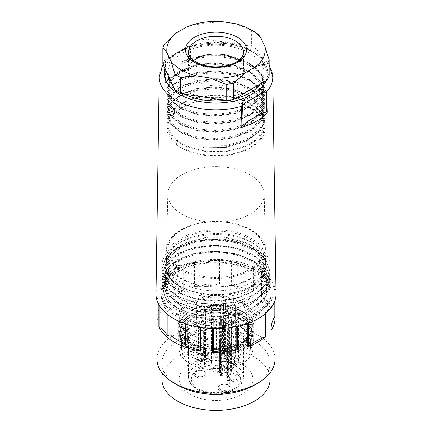 <?xml version="1.0" encoding="UTF-8"?>
<svg xmlns="http://www.w3.org/2000/svg" width="432" height="432" viewBox="0 0 432 432"><rect width="100%" height="100%" fill="white"/><g stroke="black" fill="none" stroke-linecap="round" stroke-linejoin="round"><path stroke-width="0.32" stroke-dasharray="2.16 1.62" d="M222.75 322.596C251.111 319.113 272.03 301.093 265.529 283.738L266.177 288.533L262.359 299.997L251.478 309.771L235.202 316.429L216 319.01L196.798 317.18L180.522 311.278L169.641 302.254L165.823 291.546L169.641 280.838L180.522 271.814L177.736 271.879L177.736 269.503A54.113 31.239 180 0 1 254.264 269.503L254.264 269.503A54.113 31.239 180 0 1 270.113 291.595A54.113 31.239 180 0 1 222.75 322.596L216 322.952L195.291 320.954L177.736 314.555L166.007 304.798L161.887 293.22L166.007 281.642L177.736 271.879M265.529 283.738C273.386 305.446 233.242 325.069 198.558 317.833C163.102 311.98 151.33 283.657 178.292 269.185L180.522 271.814M178.292 269.185L177.039 269.908A55.096 31.811 0 0 0 160.904 292.399A55.096 31.811 0 0 0 216 324.211A55.096 31.811 0 0 0 271.096 292.399A55.096 31.811 0 0 0 254.961 269.908A55.096 31.811 0 0 0 177.039 269.908M170.041 316.289L170.041 310.5A54.113 31.239 180 0 1 161.887 294.008A54.113 31.239 180 0 1 195.291 265.145A54.113 31.239 180 0 1 254.264 271.917A54.113 31.239 180 0 1 270.113 294.008A54.113 31.239 180 0 1 242.293 321.311A54.113 31.239 180 0 1 187.434 320.539L185.285 321.781L185.285 323.773M185.285 343.829A54.113 31.239 0 0 0 187.434 344.639L187.434 320.539M235.321 356.789A7.625 4.401 180 0 1 234.511 357.707A5.411 3.127 180 0 1 237.395 358.571A5.411 3.127 180 0 1 238.977 360.785A5.411 3.127 180 0 1 238.291 362.308L237.929 362.097A4.919 2.84 0 0 0 238.486 360.785A4.919 2.84 0 0 0 237.044 358.776A4.919 2.84 0 0 0 231.293 358.263L229.673 357.329A7.133 4.12 180 0 1 235.321 356.789L235.321 305.381A7.625 4.401 0 0 0 235.802 303.847A7.625 4.401 0 0 0 225.52 299.722A7.133 4.12 180 0 1 225.742 300.737A7.133 4.12 180 0 1 220.687 304.673A7.625 4.401 0 0 0 226.741 308.173L226.741 359.586A7.133 4.12 180 0 1 227.588 358.538L227.588 329.616A7.133 4.12 0 0 1 229.673 328.412L229.673 357.329M225.52 299.722L225.52 351.135A7.625 4.401 0 0 0 223.938 351.599L223.938 358.83A7.625 4.401 180 0 1 231.768 358.609A7.625 4.401 180 0 1 235.802 362.491A7.625 4.401 180 0 1 234.511 364.937L234.511 357.707M227.588 358.538L229.203 359.467A4.919 2.84 0 0 0 228.647 360.785A4.919 2.84 0 0 0 235.84 363.301L236.201 363.512A5.411 3.127 180 0 1 228.155 360.785A5.411 3.127 180 0 1 228.517 359.656L228.517 366.887A7.625 4.401 180 0 1 220.552 362.491A7.625 4.401 180 0 1 220.558 362.291L220.558 355.061A7.625 4.401 0 0 0 220.552 355.261A7.625 4.401 0 0 0 220.687 356.087L220.687 304.673M228.517 359.656A7.625 4.401 180 0 1 226.741 359.586M226.741 308.173A7.133 4.12 180 0 1 235.321 305.381M196.441 302.751L196.441 325.242A7.625 4.401 0 0 0 196.198 326.338A7.625 4.401 0 0 0 196.236 326.776L196.236 362.929A7.625 4.401 180 0 1 196.198 362.491A7.625 4.401 180 0 1 203.823 358.085A7.625 4.401 180 0 1 211.448 362.491A7.625 4.401 180 0 1 204.584 366.871L204.584 330.723A7.625 4.401 0 0 0 206.199 330.523L206.199 359.44L205.054 358.781A4.919 2.84 0 0 0 205.616 357.469A4.919 2.84 0 0 0 198.418 354.953L196.803 354.019A7.133 4.12 180 0 1 204.093 353.851A7.133 4.12 180 0 1 207.83 357.469A7.133 4.12 180 0 1 207.149 359.224L207.149 307.811A7.625 4.401 0 0 0 211.448 303.847A7.625 4.401 0 0 0 204.784 299.479A7.625 4.401 0 0 0 196.441 302.751A7.133 4.12 180 0 1 203.899 302.378A7.133 4.12 180 0 1 207.83 306.056A7.133 4.12 180 0 1 207.149 307.811M196.441 325.242A7.133 4.12 0 0 1 196.803 325.096L196.803 354.019M207.149 359.224A7.625 4.401 180 0 1 206.199 359.44M230.326 373.372A7.133 4.12 180 0 0 231.482 371.126A7.133 4.12 180 0 0 221.314 367.4L221.314 315.986A7.133 4.12 180 0 1 231.482 319.712A7.133 4.12 180 0 1 230.072 322.169L230.072 344.66A7.133 4.12 0 0 0 230.326 344.45L230.326 373.372L228.712 372.438A4.919 2.84 0 0 0 229.268 371.126A4.919 2.84 0 0 0 222.075 368.609L220.93 367.945L220.93 339.028L222.075 339.687L222.075 368.609M230.072 344.66A7.625 4.401 180 0 1 227.416 344.779L227.416 380.927A7.625 4.401 0 0 0 235.802 376.547A7.625 4.401 0 0 0 228.555 372.152A7.625 4.401 0 0 0 220.59 376.11L220.59 339.957A7.625 4.401 180 0 1 220.93 339.028M221.314 367.4A7.625 4.401 0 0 0 220.93 367.945M221.314 315.986A7.625 4.401 180 0 1 229.878 313.616A7.625 4.401 180 0 1 235.802 317.903A7.625 4.401 180 0 1 230.072 322.169M225.52 351.135A7.133 4.12 180 0 1 225.742 352.145A7.133 4.12 180 0 1 224.586 354.391L224.586 325.474A7.133 4.12 0 0 1 222.502 326.678L222.502 355.601A7.133 4.12 180 0 1 220.687 356.087M238.291 362.308L238.291 333.385L237.929 333.175L237.929 362.097M236.201 363.512L236.201 334.589L235.84 334.379L235.84 363.301M236.201 334.589A5.411 3.127 0 0 0 238.291 333.385M237.929 333.175A4.919 2.84 180 0 1 235.84 334.379M237.044 310.576A4.919 2.84 180 0 1 238.486 312.584A4.919 2.84 180 0 1 235.451 315.209A4.919 2.84 180 0 1 230.089 314.593A4.919 2.84 180 0 1 228.647 312.584A4.919 2.84 180 0 1 231.682 309.96A4.919 2.84 180 0 1 237.044 310.576M231.293 358.263L231.293 329.346A4.919 2.84 180 0 0 229.203 330.55L229.203 359.467M229.673 328.412L231.293 329.346M229.203 330.55L227.588 329.616M202.97 359.986L203.332 360.196A5.411 3.127 180 0 1 195.286 357.469A5.411 3.127 180 0 1 195.971 355.946L196.333 356.157A4.919 2.84 0 0 0 195.777 357.469A4.919 2.84 0 0 0 197.219 359.478A4.919 2.84 0 0 0 202.97 359.986L202.97 331.069L203.332 331.279A5.411 3.127 0 0 0 204.584 330.723M206.199 330.523L205.054 329.864A4.919 2.84 180 0 1 202.97 331.069M205.054 329.864L205.054 358.781M203.332 331.279L203.332 360.196M195.971 355.946L195.971 327.024L196.333 327.235L196.333 356.157M196.803 325.096L198.418 326.03A4.919 2.84 180 0 0 196.333 327.235M197.219 311.278A4.919 2.84 180 0 1 195.777 309.269A4.919 2.84 180 0 1 198.812 306.644A4.919 2.84 180 0 1 204.174 307.26A4.919 2.84 180 0 1 205.616 309.269A4.919 2.84 180 0 1 202.576 311.893A4.919 2.84 180 0 1 197.219 311.278M198.418 354.953L198.418 326.03M204.52 371.326A5.411 3.127 180 0 1 206.107 373.534A5.411 3.127 180 0 1 200.696 376.661A5.411 3.127 180 0 1 195.286 373.534A5.411 3.127 180 0 1 196.868 371.326A5.411 3.127 180 0 1 204.52 371.326L205.216 371.731A6.394 3.694 0 0 0 196.171 371.731A6.394 3.694 0 0 0 196.171 376.947A6.394 3.694 0 0 0 205.216 376.947A6.394 3.694 0 0 0 205.216 371.731L204.52 371.326M204.584 366.871A5.411 3.127 0 0 0 206.107 364.7A5.411 3.127 0 0 0 204.52 362.491A5.411 3.127 0 0 0 196.236 362.929M226.622 373.642L226.984 373.853A5.411 3.127 180 0 1 218.938 371.126A5.411 3.127 180 0 1 219.623 369.603L219.985 369.814A4.919 2.84 0 0 0 219.429 371.126A4.919 2.84 0 0 0 220.871 373.135A4.919 2.84 0 0 0 226.622 373.642L226.622 344.725L226.984 344.936L226.984 373.853M219.623 369.603L219.623 340.681L219.985 340.891L219.985 369.814M220.871 324.934A4.919 2.84 180 0 1 219.429 322.925A4.919 2.84 180 0 1 222.464 320.301A4.919 2.84 180 0 1 227.826 320.917A4.919 2.84 180 0 1 229.268 322.925A4.919 2.84 180 0 1 226.233 325.55A4.919 2.84 180 0 1 220.871 324.934M228.712 372.438L228.712 343.521A4.919 2.84 180 0 1 226.622 344.725M219.985 340.891A4.919 2.84 180 0 1 222.075 339.687M226.984 344.936A5.411 3.127 0 0 0 227.416 344.779M228.712 343.521L230.326 344.45M220.59 339.957A5.411 3.127 0 0 0 219.623 340.681M228.177 384.982A5.411 3.127 180 0 1 229.759 387.191A5.411 3.127 180 0 1 224.348 390.317A5.411 3.127 180 0 1 218.938 387.191A5.411 3.127 180 0 1 220.52 384.982A5.411 3.127 180 0 1 228.177 384.982L228.868 385.382A6.394 3.694 0 0 0 219.829 385.382A6.394 3.694 0 0 0 219.829 390.604A6.394 3.694 0 0 0 228.868 390.604A6.394 3.694 0 0 0 228.868 385.382L228.177 384.982M220.59 376.11A5.411 3.127 180 0 1 228.177 376.148A5.411 3.127 180 0 1 229.759 378.356A5.411 3.127 180 0 1 227.416 380.927M242.957 302.54A38.124 22.01 0 0 0 201.409 297.772A38.124 22.01 0 0 0 177.876 318.109A38.124 22.01 0 0 0 216 340.119A38.124 22.01 0 0 0 254.124 318.109A38.124 22.01 0 0 0 242.957 302.54M241.742 303.242A36.401 21.017 180 0 1 252.401 318.109A36.401 21.017 180 0 1 216 339.125A36.401 21.017 180 0 1 179.599 318.109A36.401 21.017 180 0 1 202.068 298.69A36.401 21.017 180 0 1 241.742 303.242M241.742 311.278A36.401 21.017 180 0 1 252.401 326.138A36.401 21.017 180 0 1 216 347.155A36.401 21.017 180 0 1 179.599 326.138A36.401 21.017 180 0 1 202.068 306.72A36.401 21.017 180 0 1 241.742 311.278M239.306 312.682A32.962 19.03 0 0 0 203.386 308.561A32.962 19.03 0 0 0 183.038 326.138A32.962 19.03 0 0 0 216 345.168A32.962 19.03 0 0 0 248.962 326.138A32.962 19.03 0 0 0 239.306 312.682M239.306 318.308A32.962 19.03 0 0 0 203.386 314.183A32.962 19.03 0 0 0 183.038 331.76A32.962 19.03 0 0 0 216 350.789A32.962 19.03 0 0 0 248.962 331.76A32.962 19.03 0 0 0 239.306 318.308M241.742 316.899A36.401 21.017 180 0 1 252.401 331.76A36.401 21.017 180 0 1 216 352.782A36.401 21.017 180 0 1 179.599 331.76A36.401 21.017 180 0 1 202.068 312.347A36.401 21.017 180 0 1 241.742 316.899M235.478 326.943A27.545 15.903 180 0 1 243.545 338.191A27.545 15.903 180 0 1 216 354.094A27.545 15.903 180 0 1 188.455 338.191A27.545 15.903 180 0 1 205.459 323.492A27.545 15.903 180 0 1 235.478 326.943M223.133 366.406A6.394 3.694 0 0 0 214.088 366.406A6.394 3.694 0 0 0 214.088 371.628A6.394 3.694 0 0 0 223.133 371.628A6.394 3.694 0 0 0 223.133 366.406L222.437 366.007A5.411 3.127 180 0 1 224.019 368.215A5.411 3.127 180 0 1 218.608 371.336A5.411 3.127 180 0 1 213.197 368.215A5.411 3.127 180 0 1 214.785 366.007A5.411 3.127 180 0 1 222.437 366.007L223.133 366.406M238.086 375.041A6.394 3.694 0 0 0 229.046 375.041A6.394 3.694 0 0 0 229.046 380.263A6.394 3.694 0 0 0 238.086 380.263A6.394 3.694 0 0 0 238.086 375.041L237.395 374.641A5.411 3.127 180 0 1 238.977 376.85A5.411 3.127 180 0 1 233.566 379.971A5.411 3.127 180 0 1 228.155 376.85A5.411 3.127 180 0 1 229.738 374.641A5.411 3.127 180 0 1 237.395 374.641L238.086 375.041M234.511 364.937A5.411 3.127 0 0 0 228.517 366.887M220.558 362.291A5.411 3.127 0 0 0 224.019 359.375A5.411 3.127 0 0 0 223.938 358.83M223.938 351.599A5.411 3.127 0 0 0 222.437 349.936A5.411 3.127 0 0 0 215.973 349.418L215.973 320.501L216.335 320.711L216.335 349.628L215.973 349.418M216.335 320.711A4.919 2.84 180 0 0 214.245 321.916L213.883 321.705L213.883 350.622A5.411 3.127 0 0 0 213.197 352.145A5.411 3.127 0 0 0 220.558 355.061M213.883 321.705A5.411 3.127 180 0 1 215.973 320.501M222.502 326.678L220.882 325.744A4.919 2.84 180 0 0 222.971 324.54L224.586 325.474M214.245 321.916L214.245 350.833A4.919 2.84 0 0 0 213.689 352.145A4.919 2.84 0 0 0 220.882 354.667L222.502 355.601M220.882 354.667L220.882 325.744M222.971 324.54L222.971 353.462A4.919 2.84 0 0 0 223.528 352.145A4.919 2.84 0 0 0 222.086 350.136A4.919 2.84 0 0 0 216.335 349.628M224.586 354.391L222.971 353.462M215.131 305.953A4.919 2.84 180 0 1 213.689 303.95A4.919 2.84 180 0 1 216.729 301.325A4.919 2.84 180 0 1 222.086 301.941A4.919 2.84 180 0 1 223.528 303.95A4.919 2.84 180 0 1 220.493 306.574A4.919 2.84 180 0 1 215.131 305.953M213.883 350.622L214.245 350.833M187.434 344.639L185.285 345.881M157.07 316.111A59.033 34.079 180 0 1 161.044 305.662L161.044 281.561A1.966 1.134 0 0 0 160.909 281.977A1.966 1.134 0 0 0 160.909 282.01A65.426 37.773 180 0 1 160.931 282.987A65.426 37.773 180 0 1 157.183 295.591A1.966 1.134 0 0 0 157.07 295.969A1.966 1.134 0 0 0 157.075 296.033A59.033 34.079 0 0 0 158.873 302.589A1.966 1.134 0 0 0 159.214 302.994A65.426 37.773 180 0 1 167.897 311.737L169.328 310.91A55.096 31.811 180 0 1 160.904 294.008A55.096 31.811 180 0 1 177.039 271.512A55.096 31.811 180 0 1 237.087 264.616A55.096 31.811 180 0 1 271.096 294.008A55.096 31.811 180 0 1 242.671 321.84A55.096 31.811 180 0 1 186.721 320.954A55.096 31.811 180 0 1 169.328 310.91L170.041 310.5M157.075 319.999A1.966 1.134 180 0 1 157.183 319.691L157.183 295.591M160.909 282.01L160.909 306.11A65.426 37.773 180 0 1 160.931 307.087A65.426 37.773 180 0 1 157.183 319.691M160.909 306.11A1.966 1.134 180 0 1 160.909 306.077A1.966 1.134 180 0 1 161.044 305.662M166.261 275.648L166.261 299.749A59.033 34.079 180 0 1 184.205 289.391L184.205 265.291A1.966 1.134 0 0 0 183.643 265.604A65.426 37.773 180 0 1 166.806 275.324A1.966 1.134 0 0 0 166.261 275.648A59.033 34.079 0 0 0 161.044 281.561M166.261 299.749A1.966 1.134 180 0 1 166.806 299.425L166.806 275.324M183.643 265.604L183.643 289.705A65.426 37.773 180 0 1 166.806 299.425M183.643 289.705A1.966 1.134 180 0 1 184.205 289.391M194.449 262.278L194.449 286.378A59.033 34.079 180 0 1 219.515 284.083L219.515 259.983A1.966 1.134 0 0 0 218.743 260.048A65.426 37.773 180 0 1 195.215 262.197A1.966 1.134 0 0 0 194.449 262.278A59.033 34.079 0 0 0 184.205 265.291M194.449 286.378A1.966 1.134 180 0 1 195.215 286.297L195.215 262.197M218.743 260.048L218.743 284.148A65.426 37.773 180 0 1 195.215 286.297M218.743 284.148A1.966 1.134 180 0 1 219.515 284.083M230.866 261.025L230.866 285.125A59.033 34.079 180 0 1 253.481 291.773L253.481 267.673A1.966 1.134 0 0 0 252.79 267.462A65.426 37.773 180 0 1 231.568 261.22A1.966 1.134 0 0 0 230.866 261.025A59.033 34.079 0 0 0 219.515 259.983M230.866 285.125A1.966 1.134 180 0 1 231.568 285.32L231.568 261.22M252.79 267.462L252.79 291.562A65.426 37.773 180 0 1 231.568 285.32M252.79 291.562A1.966 1.134 180 0 1 253.481 291.773M261.608 272.365L261.608 296.465A59.033 34.079 180 0 1 273.127 309.523L273.127 285.422A1.966 1.134 0 0 0 272.786 285.017A65.426 37.773 180 0 1 261.976 272.765A1.966 1.134 0 0 0 261.608 272.365A59.033 34.079 0 0 0 257.742 269.908A59.033 34.079 0 0 0 253.481 267.673M261.608 296.465A1.966 1.134 180 0 1 261.976 296.865L261.976 272.765M272.786 285.017L272.786 309.118A65.426 37.773 180 0 1 261.976 296.865M272.786 309.118A1.966 1.134 180 0 1 273.127 309.523M271.091 330.102A65.426 37.773 180 0 1 271.069 329.125A65.426 37.773 180 0 1 271.091 328.131M242.957 311.78A38.124 22.01 0 0 0 201.409 307.006A38.124 22.01 0 0 0 177.876 327.343A38.124 22.01 0 0 0 216 349.353A38.124 22.01 0 0 0 254.124 327.343A38.124 22.01 0 0 0 242.957 311.78M191.651 362.691A34.436 19.883 0 0 0 229.176 367A34.436 19.883 0 0 0 250.436 348.635A34.436 19.883 0 0 0 216 328.752A34.436 19.883 0 0 0 181.564 348.635A34.436 19.883 0 0 0 191.651 362.691M191.651 354.656A34.436 19.883 180 0 1 181.564 340.6A34.436 19.883 180 0 1 216 320.717A34.436 19.883 180 0 1 250.436 340.6A34.436 19.883 180 0 1 229.176 358.965A34.436 19.883 180 0 1 191.651 354.656M254.264 385.182A54.113 31.239 0 0 0 270.113 363.091A54.113 31.239 0 0 0 254.264 340.999A54.113 31.239 0 0 0 195.291 334.228A54.113 31.239 0 0 0 161.887 363.091A54.113 31.239 0 0 0 177.736 385.182M161.887 379.161A54.113 31.239 180 0 1 195.291 350.293A54.113 31.239 180 0 1 254.264 357.07A54.113 31.239 180 0 1 270.113 379.161M242.087 364.095A36.893 21.303 180 0 1 252.893 379.161A36.893 21.303 180 0 1 216 400.459A36.893 21.303 180 0 1 179.107 379.161A36.893 21.303 180 0 1 201.879 359.478A36.893 21.303 180 0 1 242.087 364.095M275.033 359.073A59.033 34.079 0 0 0 257.742 334.978A59.033 34.079 0 0 0 193.412 327.586A59.033 34.079 0 0 0 156.967 359.073M242.087 333.569A36.893 21.303 0 0 0 201.879 328.952A36.893 21.303 0 0 0 179.107 348.635A36.893 21.303 0 0 0 216 369.932A36.893 21.303 0 0 0 252.893 348.635A36.893 21.303 0 0 0 242.087 333.569M242.438 325.334A37.384 21.584 180 0 1 253.384 340.6A37.384 21.584 180 0 1 216 362.183A37.384 21.584 180 0 1 178.616 340.6A37.384 21.584 180 0 1 201.695 320.657A37.384 21.584 180 0 1 242.438 325.334M242.438 315.695A37.384 21.584 0 0 0 201.695 311.018A37.384 21.584 0 0 0 178.616 330.961A37.384 21.584 0 0 0 216 352.544A37.384 21.584 0 0 0 253.384 330.961A37.384 21.584 0 0 0 242.438 315.695M190.955 345.416A35.419 20.45 0 0 0 229.554 349.85A35.419 20.45 0 0 0 251.419 330.961A35.419 20.45 0 0 0 241.045 316.499A35.419 20.45 0 0 0 202.446 312.066A35.419 20.45 0 0 0 180.581 330.961A35.419 20.45 0 0 0 190.955 345.416M185.285 321.781A65.426 37.773 180 0 1 200.432 326.792A1.966 1.134 0 0 0 201.134 326.992A59.033 34.079 0 0 0 212.485 328.028A1.966 1.134 0 0 0 213.257 327.964A65.426 37.773 180 0 1 236.785 325.814A1.966 1.134 0 0 0 237.551 325.733A59.033 34.079 0 0 0 247.795 322.72A1.966 1.134 0 0 0 248.357 322.407A65.426 37.773 180 0 1 265.194 312.687A1.966 1.134 0 0 0 265.739 312.363A59.033 34.079 0 0 0 270.956 306.45A1.966 1.134 0 0 0 271.091 306.034A1.966 1.134 0 0 0 271.091 306.007A65.426 37.773 180 0 1 271.069 305.024A65.426 37.773 180 0 1 274.817 292.426A1.966 1.134 0 0 0 274.93 292.043A1.966 1.134 0 0 0 274.925 291.978A59.033 34.079 0 0 0 273.127 285.422M167.897 314.723L167.897 311.737M164.668 83.554A57.083 32.956 180 0 1 175.635 74.66A57.083 32.956 180 0 1 191.036 68.326L189.292 67.824L187.942 68.143L178.735 72.922A54.13 31.25 0 0 0 176.742 74.072L168.82 78.943L165.256 82.312L165.926 61.819C167.557 59.476 169.511 57.823 171.779 56.851A2.954 1.706 60 0 1 172.39 55.501A2.954 1.706 60 0 1 173.864 55.647L167.789 58.649L165.596 61.247L164.668 83.554L165.256 82.312M171.779 56.851L183.697 49.972C185.954 48.314 187.904 47.714 189.545 48.179A2.954 1.771 178 0 1 190.296 47.839L189.945 46.553L188.941 46.381L185.782 48.767L173.864 55.647A51.851 29.938 0 0 0 164.83 68.261M191.036 68.326L190.296 47.839A56.77 32.778 180 0 1 272.765 76.777M183.697 49.972A2.954 1.706 60 0 1 184.307 48.622A2.954 1.706 60 0 1 185.782 48.767A51.851 29.938 0 0 1 245.387 48.427A51.851 29.938 0 0 1 266.155 80.687M159.235 76.777A56.77 32.778 180 0 1 165.38 62.219A2.954 1.636 -178.1 0 1 165.926 61.819M176.742 74.072L178.735 72.922M276.016 293.706A60.016 34.652 0 0 0 238.729 261.938A60.016 34.652 0 0 0 173.561 269.503A60.016 34.652 0 0 0 155.984 293.706M172.811 85.46A48.211 27.832 0 0 0 181.91 92.772A48.211 27.832 0 0 0 184.361 94.095M225.212 100.413A48.211 27.832 0 0 0 235.003 98.674M260.307 84.062A48.211 27.832 0 0 0 264.211 73.094A48.211 27.832 0 0 0 216 45.257A48.211 27.832 0 0 0 167.789 73.094A48.211 27.832 0 0 0 167.886 74.849M238.378 60.604A27.545 15.903 180 0 1 243.545 69.881A27.545 15.903 180 0 1 235.478 81.124A27.545 15.903 180 0 1 196.522 81.124A27.545 15.903 180 0 1 188.455 69.881A27.545 15.903 180 0 1 193.622 60.604M235.31 23.674L251.386 30.181A54.113 31.239 180 0 1 254.264 31.72M186.473 27.081C190.55 25.445 194.476 24.521 198.239 24.3A54.113 31.239 180 0 1 205.821 23.128L221.902 21.6M198.239 24.3L198.239 40.37L164.884 59.627L164.884 43.562M162.853 64.001A54.113 31.239 180 0 1 164.884 59.627M269.147 75.757L256.937 49.448L256.937 33.383M251.386 30.181L251.386 46.246A54.113 31.239 180 0 1 256.937 49.448M251.386 46.246L205.821 39.193L205.821 23.128M198.239 40.37A54.113 31.239 180 0 1 205.821 39.193M250.09 89.559A48.211 27.832 180 0 1 181.91 89.559A48.211 27.832 180 0 1 167.789 69.881A48.211 27.832 180 0 1 216 42.044A48.211 27.832 180 0 1 264.211 69.881A48.211 27.832 180 0 1 250.09 89.559M250.09 104.02A48.211 27.832 180 0 1 264.211 123.703A48.211 27.832 180 0 1 216 151.535A48.211 27.832 180 0 1 167.789 123.703A48.211 27.832 180 0 1 197.554 97.988A48.211 27.832 180 0 1 250.09 104.02M250.09 108.038A48.211 27.832 0 0 0 197.554 102.006A48.211 27.832 0 0 0 167.789 127.721A48.211 27.832 0 0 0 181.91 147.398A48.211 27.832 0 0 0 234.446 153.436A48.211 27.832 0 0 0 264.211 127.721A48.211 27.832 0 0 0 250.09 108.038M181.213 103.621A49.194 28.404 0 0 0 166.806 123.703A49.194 28.404 0 0 0 216 152.102A49.194 28.404 0 0 0 265.194 123.703A49.194 28.404 0 0 0 234.824 97.465A49.194 28.404 0 0 0 181.213 103.621M181.213 107.638A49.194 28.404 180 0 1 234.824 101.477A49.194 28.404 180 0 1 265.194 127.721A49.194 28.404 180 0 1 216 156.119A49.194 28.404 180 0 1 166.806 127.721A49.194 28.404 180 0 1 181.213 107.638M181.91 61.943L181.91 63.628L193.347 59.152L206.647 56.792L220.725 56.743L234.409 59.135L246.548 63.731L256.095 70.124L262.078 77.868L264.119 86.324L260.528 97.492L250.031 106.985L234.452 113.53L215.995 116.127L197.543 114.507L181.953 109.021L171.558 100.467L167.789 90.342L171.499 80.233L181.894 71.685L197.618 66.139L216.038 64.541L234.43 67.144L250.047 73.732L260.55 83.219L264.119 94.354L260.512 105.521L250.036 115.031L234.43 121.549L216 124.184L197.559 122.526L181.921 117.056L171.569 108.518L167.816 98.372L171.482 88.258L181.899 79.736L197.591 74.164L216.049 72.587L234.446 75.168L250.025 81.751L260.539 91.271L264.146 102.389L260.474 113.54L250.052 123.082L234.414 129.578L216.005 132.23L197.57 130.567L181.915 125.069L171.547 116.564L167.859 106.402L171.466 96.271L181.91 87.777L197.548 82.199L216.054 80.622L234.452 83.214L250.031 89.759L260.496 99.311L264.184 110.425L260.458 121.554L250.069 131.123L234.409 137.614L216.005 140.254L197.57 138.613L181.926 133.072L171.499 124.6L167.891 114.437L171.466 104.285L181.921 95.807L197.516 90.245L216.043 88.641L234.457 91.26L250.047 97.767L260.453 107.336L264.211 118.454L262.915 125.021L259.2 131.274L245.452 141.658L225.617 147.442L203.515 147.798L203.769 146.032L225.628 145.757L245.435 139.984L259.173 129.605L262.904 123.341L264.211 116.77L260.469 105.656L250.069 96.093L234.419 89.575L216 86.962L197.554 88.56L181.942 94.133L171.455 102.611L167.891 112.752L171.499 122.92L181.926 131.409L197.521 136.933L216.032 138.569L234.457 135.913L250.069 129.438L260.437 119.885L264.184 108.74L260.507 97.632L250.058 88.09L234.43 81.524L216 78.937L197.554 80.514L181.948 86.092L171.461 94.603L167.859 104.722L171.542 114.88L181.931 123.395L197.537 128.887L216 130.545L234.463 127.877L250.074 121.387L260.458 111.872L264.141 100.71L260.539 89.581L250.052 80.071L234.446 73.483L216 70.902L197.57 72.484L181.942 78.046L171.499 86.584L167.816 96.687L171.563 106.828L181.931 115.376L197.543 120.852L215.968 122.504L234.479 119.858L250.074 113.33L260.501 103.842L264.109 92.669L260.545 81.524L250.058 72.041L234.446 65.464L215.995 62.861L197.581 64.471L181.931 69.984L171.531 78.543L167.789 88.652L171.547 98.771L181.948 107.336L197.548 112.838L215.957 114.458L234.479 111.839L250.079 105.273L260.539 95.796L264.109 84.64L262.067 76.172L256.084 68.434L246.564 62.051L234.446 57.456L220.73 55.058L206.631 55.107L193.336 57.467L181.213 62.008L192.872 57.429L206.437 55.015L220.828 54.956L234.819 57.397L247.19 62.078L256.905 68.58L263.007 76.469L265.091 85.099L261.446 96.476L250.776 106.137L234.857 112.828L215.951 115.49L197.17 113.827L181.256 108.2L170.64 99.452L166.806 89.116L170.624 78.786L181.235 70.043L197.203 64.411L215.995 62.753L234.824 65.405L250.754 72.106L261.452 81.772L265.091 93.134L261.409 104.522L250.771 114.194L234.857 120.847L215.968 123.536L197.17 121.84L181.24 116.24L170.656 107.509L166.833 97.151L170.586 86.832L181.246 78.106L197.192 72.425L216 70.799L234.824 73.424L250.749 80.136L261.446 89.829L265.118 101.169L261.365 112.552L250.765 122.251L234.841 128.866L216 131.576L197.159 129.875L181.235 124.259L170.635 115.565L166.876 105.187L170.554 94.851L181.256 86.157L197.176 80.449L216 78.835L234.808 81.459L250.754 88.15L261.414 97.88L265.167 109.199L261.344 120.566L250.765 130.302L234.835 136.901L216.032 139.601L197.143 137.921L181.229 132.273L170.591 123.601L166.909 113.216L170.548 102.859L181.246 94.192L197.176 88.495L216 86.859L234.792 89.516L250.765 96.158L261.376 105.905L265.194 117.234L263.86 123.93L260.053 130.318L246.035 140.897L225.823 146.777L203.515 147.042M203.769 146.032L203.769 147.712M203.515 147.798L225.812 147.533L246.056 141.642L260.08 131.058L263.871 124.686L265.194 117.99L261.36 106.655L250.744 96.903L234.83 90.272L216.049 87.61L197.138 89.257L181.224 94.943L170.554 103.604L166.909 113.978L170.586 124.351L181.235 133.013L197.192 138.672L216.011 140.357L234.781 137.673L250.765 131.058L261.365 121.311L265.167 109.96L261.403 98.631L250.722 88.895L234.83 82.226L216.054 79.591L197.17 81.211L181.213 86.913L170.559 95.591L166.876 105.937L170.64 116.316L181.219 125.005L197.192 130.626L216.005 132.338L234.787 129.638L250.744 123.023L261.382 113.292L265.129 101.925L261.446 90.59L250.722 80.887L234.824 74.18L216.054 71.555L197.213 73.175L181.202 78.867L170.575 87.577L166.833 97.907L170.662 108.275L181.229 116.996L197.186 122.591L216 124.286L234.808 121.608L250.733 114.971L261.419 105.273L265.102 93.895L261.463 82.539L250.738 72.868L234.803 66.155L216.038 63.509L197.246 65.151L181.197 70.821L170.591 79.553L166.806 89.878L170.651 100.224L181.256 108.956L197.17 114.566L215.995 116.23L234.83 113.594L250.727 106.925L261.436 97.243L265.102 85.86L263.018 77.236L256.916 69.347L247.174 62.829L234.787 58.147L220.817 55.712L206.458 55.771L192.883 58.19L181.213 62.764L181.213 62.008M181.213 62.764L181.91 63.628M250.09 229.894A48.211 27.832 0 0 0 197.554 223.862A48.211 27.832 0 0 0 167.789 249.577A48.211 27.832 0 0 0 216 277.409A48.211 27.832 0 0 0 264.211 249.577A48.211 27.832 0 0 0 250.09 229.894M250.927 229.775A49.394 28.517 0 0 0 197.381 223.528A49.394 28.517 0 0 0 166.606 249.588A49.394 28.517 0 0 0 216 278.456A49.394 28.517 0 0 0 265.394 249.588A49.394 28.517 0 0 0 250.927 229.775M250.09 174.766A48.211 27.832 0 0 0 197.829 168.669A48.211 27.832 0 0 0 167.794 194.103A48.211 27.832 0 0 0 167.789 194.449A48.211 27.832 0 0 0 216 222.28A48.211 27.832 0 0 0 264.211 194.449A48.211 27.832 0 0 0 264.206 194.103A48.211 27.832 0 0 0 250.09 174.766M177.736 243.799L177.736 243.799A54.113 31.239 0 0 0 177.736 287.982A54.113 31.239 0 0 0 254.264 287.982A54.113 31.239 0 0 0 254.264 243.799A54.113 31.239 0 0 0 177.736 243.799L180.884 241.979A49.658 28.669 180 0 1 251.116 241.979A49.658 28.669 180 0 1 265.653 261.9A49.658 28.669 180 0 1 216 290.925A49.658 28.669 180 0 1 166.347 261.9A49.658 28.669 180 0 1 180.884 241.979L177.736 243.799M201.469 293.846L200.977 295.596C192.742 293.944 185.663 291.287 179.755 287.62L177.736 290.455L166.007 280.697L161.887 269.12L166.007 257.542L177.736 247.779L195.291 241.385L216 239.382L236.709 242.136L254.264 249.286L265.993 259.799L270.113 272.133L265.993 284.461L254.264 294.975L236.709 302.125L216 304.879L195.291 302.875L177.736 296.482L166.007 286.724L161.887 275.146L166.007 263.563L177.736 253.805L195.291 247.412L216 245.408L236.709 248.162L254.264 255.312L265.993 265.826L270.113 278.154L265.993 290.488L254.264 301.001L236.709 308.151L216 310.905L195.291 308.902L177.736 302.508L166.007 292.75L161.887 281.167L166.007 269.59L177.736 259.832L195.291 253.433L216 251.435L236.709 254.189L254.264 261.338L265.993 271.847L270.113 284.18L265.993 296.514L254.264 307.028L236.709 314.172L216 316.931L195.291 314.928L177.736 308.534L166.007 298.771L161.887 287.194L166.007 275.616L177.736 265.858L180.522 265.788L180.117 265.313C164.268 275.135 161.185 286.103 170.867 298.215C180.463 308.956 203.137 315.106 224.332 312.52C245.592 310.214 263.39 299.392 266.209 286.643C269.622 274.007 257.801 260.593 238.351 254.896C219.132 248.843 194.173 251.024 179.447 259.664C163.949 269.66 161.239 280.66 171.326 292.675C181.294 303.28 204.147 309.22 225.277 306.38C246.424 303.89 263.974 292.799 266.333 280.071C269.379 267.354 257.078 254.146 237.503 248.616C218.111 242.8 193.223 245.209 178.783 254.027C163.625 264.179 161.293 275.206 171.785 287.107C182.158 297.643 205.178 303.307 226.233 300.229C247.406 297.491 264.411 286.227 266.447 273.467C269.06 260.717 256.354 247.639 236.596 242.336C217.037 236.752 192.24 239.409 178.114 248.411C163.318 258.725 161.368 269.768 172.265 281.545L167.432 273.969C171.391 281.864 179.863 287.734 192.845 291.589L201.577 293.636A50.177 28.971 180 0 0 266.177 265.891L266.177 266.695A50.177 28.971 180 0 1 201.577 294.44L201.577 293.636M192.845 291.589A50.177 28.971 180 0 1 165.823 265.891A50.177 28.971 180 0 1 216 236.92A50.177 28.971 180 0 1 266.177 265.891M177.736 265.858L177.736 265.529L180.117 265.313M177.736 290.131L166.018 280.357L161.903 268.79L166.023 257.202L177.763 247.466L195.286 241.061L216.022 239.074L236.687 241.823L254.27 248.967L265.966 259.475L270.108 271.804L265.993 284.121L254.27 294.64L236.731 301.79L216.027 304.549L195.323 302.551L177.752 296.158L166.007 286.384L161.892 274.817L166.023 263.239L177.746 253.492L195.296 247.082L216 245.101L236.682 247.833L254.259 254.999L265.961 265.496L270.113 277.83L265.977 290.153L254.254 300.672L236.72 307.816L216.005 310.576L195.28 308.572L177.741 302.179L166.018 292.415L161.887 280.838L166.034 269.271L177.736 259.508L195.318 253.109L216 251.127L236.709 253.859L254.248 261.025L265.966 271.512L270.103 283.851L265.977 296.174L254.259 306.698L236.72 313.837L215.995 316.602L195.313 314.604L177.73 308.2L166.012 298.442L161.897 286.864L166.001 275.319L177.736 265.529M201.577 294.44L200.977 295.596M167.432 273.969A50.177 28.971 180 0 1 165.823 266.695A50.177 28.971 180 0 1 216 237.724A50.177 28.971 180 0 1 266.177 266.695M180.943 278.705A49.577 28.625 180 0 1 166.428 258.115A49.577 28.625 180 0 1 180.943 238.226A49.577 28.625 180 0 1 234.689 231.952A49.577 28.625 180 0 1 265.572 258.115A49.577 28.625 180 0 1 235.256 284.839A49.577 28.625 180 0 1 180.943 278.705M181.91 278.591A48.211 27.832 180 0 1 167.789 258.908A48.211 27.832 180 0 1 216 231.077A48.211 27.832 180 0 1 264.211 258.908A48.211 27.832 180 0 1 234.446 284.623A48.211 27.832 180 0 1 181.91 278.591M181.91 286.373A48.211 27.832 0 0 0 234.446 292.41A48.211 27.832 0 0 0 264.211 266.695A48.211 27.832 0 0 0 216 238.858A48.211 27.832 0 0 0 167.789 266.695A48.211 27.832 0 0 0 181.91 286.373M177.736 290.455L180.522 287.177L169.641 278.154L165.823 267.446L169.641 256.738L180.522 247.714L196.798 241.812L216 239.981L235.202 242.563L251.478 249.221L262.359 258.995L266.177 270.459L262.359 281.923L251.478 291.697L235.202 298.355L216 300.937L196.798 299.106L180.522 293.204L169.641 284.18L165.823 273.472L169.641 262.764L180.522 253.741L196.798 247.838L216 246.008L235.202 248.589L251.478 255.247L262.359 265.021L266.177 276.485L262.359 287.944L251.478 297.724L235.202 304.376L216 306.958L196.798 305.132L180.522 299.23L169.641 290.207L165.823 279.499L169.641 268.785L180.522 259.767L196.798 253.859L216 252.034L235.202 254.615L251.478 261.274L262.359 271.048L266.177 282.506L262.359 293.971L251.478 303.745L235.202 310.403L216 312.984L196.798 311.153L180.522 305.251L169.641 296.233L165.823 285.52L169.641 274.811L180.522 265.788M172.265 281.545L180.522 287.177L179.755 287.62M241.742 319.313A36.401 21.017 0 0 0 202.068 314.755A36.401 21.017 0 0 0 179.599 334.174A36.401 21.017 0 0 0 216 355.19A36.401 21.017 0 0 0 252.401 334.174A36.401 21.017 0 0 0 241.742 319.313M238.264 325.334A31.482 18.176 180 0 1 224.149 355.747A31.482 18.176 180 0 1 185.587 333.482A31.482 18.176 180 0 1 238.264 325.334M235.478 365.504A27.545 15.903 0 0 0 205.459 362.054A27.545 15.903 0 0 0 188.455 376.747A27.545 15.903 0 0 0 216 392.656A27.545 15.903 0 0 0 243.545 376.747A27.545 15.903 0 0 0 235.478 365.504M233.393 369.117A24.597 14.202 180 0 1 222.367 392.877A24.597 14.202 180 0 1 192.24 375.484A24.597 14.202 180 0 1 233.393 369.117M242.438 312.082A37.384 21.584 180 0 1 225.677 348.192A37.384 21.584 180 0 1 179.885 321.759A37.384 21.584 180 0 1 242.438 312.082M241.045 314.491A35.419 20.45 0 0 0 202.446 310.057A35.419 20.45 0 0 0 180.581 328.952A35.419 20.45 0 0 0 216 349.402A35.419 20.45 0 0 0 251.419 328.952A35.419 20.45 0 0 0 241.045 314.491M213.257 327.964L213.257 328.622M212.485 328.595L212.485 328.028M236.785 326.511L236.785 325.814M237.551 325.733L237.551 326.344M248.357 322.407L248.357 323.19M247.795 323.395L247.795 322.72M265.194 313.853L265.194 312.687M265.739 312.363L265.739 313.394M270.956 307.93L270.956 306.45M274.817 300.893L274.817 292.426M274.925 291.978L274.925 300.575M201.134 326.992L201.134 327.575M158.873 304.625L158.873 302.589M157.075 296.033L157.075 300.575M159.214 302.994L159.214 305.219M200.432 327.472L200.432 326.792M189.545 48.179L190.215 67.905M188.455 69.881L188.455 52.207A27.545 15.903 0 0 0 205.459 66.901A27.545 15.903 0 0 0 235.478 63.45A27.545 15.903 0 0 0 243.545 52.207L243.545 69.881M161.887 294.008L161.887 293.22M270.113 294.008L270.113 291.595M235.802 362.491L235.802 303.847M220.552 362.491L220.552 355.261M207.83 357.469L207.83 306.056M211.448 362.491L211.448 303.847M196.198 362.491L196.198 326.338M231.482 371.126L231.482 319.712M235.802 376.547L235.802 317.903M225.742 352.145L225.742 300.737M238.486 360.785L238.486 312.584M228.647 360.785L228.647 312.584M205.616 357.469L205.616 309.269M195.777 357.469L195.777 309.269M195.286 357.469L195.286 373.534M206.107 364.7L206.107 373.534M229.268 371.126L229.268 322.925M219.429 371.126L219.429 322.925M218.938 371.126L218.938 387.191M229.759 378.356L229.759 387.191M252.401 326.138L252.401 318.109M179.599 326.138L179.599 318.109M248.962 331.76L248.962 326.138M183.038 331.76L183.038 326.138M179.599 331.76L179.599 334.174C179.636 338.083 181.003 341.696 183.686 345.001C186.116 347.954 189.351 350.428 193.385 352.409C199.973 355.585 207.446 357.205 215.806 357.269C236.866 357.604 253.525 345.562 252.401 334.174L252.401 331.76M188.455 338.191L188.455 376.747C188.082 386.111 201.08 394.07 215.854 393.903C230.731 394.173 243.929 386.176 243.545 376.747L243.545 338.191M213.197 352.145L213.197 368.215M224.019 359.375L224.019 368.215M228.155 360.785L228.155 376.85M238.977 360.785L238.977 376.85M220.52 384.982L219.829 385.382M196.868 371.326L196.171 371.731M214.785 366.007L214.088 366.406M229.738 374.641L229.046 375.041M223.528 352.145L223.528 303.95M213.689 352.145L213.689 303.95M254.124 327.343L254.124 318.109M177.876 327.343L177.876 318.109M250.436 348.635L250.436 340.6M181.564 348.635L181.564 340.6M161.887 363.091L161.887 372.697M270.113 363.091L270.113 372.697M179.107 348.635L179.107 379.161M252.893 348.635L252.893 379.161M253.384 340.6L253.384 330.961M178.616 340.6L178.616 330.961M251.419 330.961L251.419 328.952C251.446 331.447 250.517 333.952 248.638 336.474L244.55 340.465C240.856 343.256 236.12 345.389 230.337 346.858C215.584 350.768 196.463 347.722 187.342 340.384C182.758 336.679 180.5 332.872 180.581 328.952L180.581 330.961M271.069 305.024L271.069 329.125M274.93 300.564L274.93 292.043M160.909 281.977L160.909 306.077M160.931 282.987L160.931 307.087M157.07 300.564L157.07 295.969M166.784 59.503L172.39 55.501L188.93 46.381M187.942 68.148C178.605 71.296 171.299 75.692 166.023 81.335M160.904 292.399L160.904 294.008M271.096 292.399L271.096 294.008M254.264 269.503L254.961 269.908M269.147 64.67L265.588 59.929L254.345 51.241L239.474 45.306L216.302 42.255L188.941 46.381M163.031 64.384L166.617 59.708M167.789 69.881L167.789 73.094M264.211 69.881L264.211 73.094M167.789 123.703L167.789 127.721M264.211 123.703L264.211 127.721M265.194 127.721L265.194 123.703M166.806 127.721L166.806 123.703M167.789 88.652L167.789 90.342M167.789 96.687L167.789 98.372M167.789 104.722L167.789 106.402M167.789 112.752L167.789 114.437M264.211 84.64L264.211 86.324M264.211 92.669L264.211 94.354M264.211 100.71L264.211 102.389M264.211 108.74L264.211 110.425M264.211 116.77L264.211 118.454M166.806 89.116L166.806 89.878M166.806 97.151L166.806 97.907M166.806 105.187L166.806 105.937M166.806 113.216L166.806 113.978M265.194 85.099L265.194 85.86M265.194 93.134L265.194 93.895M265.194 101.169L265.194 101.925M265.194 109.204L265.194 109.96M265.194 117.234L265.194 117.99M167.789 194.449L167.789 249.577M264.211 194.449L264.211 249.577M167.794 194.103L166.606 249.588M264.206 194.103L265.394 249.588M270.113 284.18L270.113 283.851M270.113 278.154L270.113 277.83M270.113 272.133L270.113 271.804M161.887 287.194L161.887 286.864M161.887 281.167L161.887 280.838M161.887 275.146L161.887 274.817M161.887 269.12L161.887 268.79M165.823 265.891L165.823 266.695M251.116 241.979L254.264 243.799M166.428 258.115L166.347 261.9M265.572 258.115L265.653 261.9M167.789 258.908L167.789 266.695M264.211 258.908L264.211 266.695"/><path stroke-width="0.65" d="M159.214 305.219L159.214 327.094A65.426 37.773 180 0 1 167.897 335.837L170.041 334.6L170.041 316.289M170.041 334.6A54.113 31.239 0 0 0 177.736 340.195A54.113 31.239 0 0 0 185.285 343.829M237.551 326.344L237.551 349.834A59.033 34.079 180 0 1 212.485 352.129L212.485 328.595M237.551 349.834A1.966 1.134 180 0 1 236.785 349.915L236.785 326.511M213.257 328.622L213.257 352.064A65.426 37.773 180 0 1 236.785 349.915M213.257 352.064A1.966 1.134 180 0 1 212.485 352.129M201.134 327.575L201.134 351.086A59.033 34.079 180 0 1 158.873 326.689L158.873 304.625M201.134 351.086A1.966 1.134 180 0 1 200.432 350.892L200.432 327.472M185.285 323.773L185.285 345.881A65.426 37.773 180 0 1 200.432 350.892M159.214 327.094A1.966 1.134 180 0 1 158.873 326.689M157.075 300.575L157.075 320.134A59.033 34.079 180 0 1 156.967 318.109A59.033 34.079 180 0 1 157.07 316.111M274.93 316.111A59.033 34.079 180 0 1 275.033 318.109A59.033 34.079 180 0 1 270.956 330.55L270.956 307.93M274.925 300.575L274.925 316.078A1.966 1.134 180 0 1 274.93 316.143A1.966 1.134 180 0 1 274.817 316.521L274.817 300.893M271.091 328.131A65.426 37.773 180 0 1 274.817 316.521M271.091 330.134L271.091 330.102A1.966 1.134 180 0 1 271.091 330.134A1.966 1.134 180 0 1 270.956 330.55M265.739 313.394L265.739 336.463A59.033 34.079 180 0 1 247.795 346.82L247.795 323.395M265.739 336.463A1.966 1.134 180 0 1 265.194 336.787L265.194 313.853M248.357 323.19L248.357 346.507A65.426 37.773 180 0 1 265.194 336.787M248.357 346.507A1.966 1.134 180 0 1 247.795 346.82M156.967 318.109L156.967 359.073A59.033 34.079 0 0 0 174.258 383.173L177.736 385.182A54.113 31.239 0 0 0 254.264 385.182L257.742 383.173A59.033 34.079 0 0 0 275.033 359.073L275.033 318.109M270.113 372.697L270.113 379.161A54.113 31.239 180 0 1 216 410.4A54.113 31.239 180 0 1 161.887 379.161L161.887 372.697M174.258 383.173A59.033 34.079 0 0 0 257.742 383.173M167.897 335.837L167.897 314.723M241.785 126.495C245.441 122.839 249.269 120.091 253.265 118.249L255.258 117.104C259.259 114.334 263.088 112.66 266.744 112.088L266.074 92.362A2.954 1.771 -2 0 0 266.62 91.897L267.332 112.379A57.083 32.956 180 0 1 240.964 127.602L241.704 106.283A2.954 1.636 1.9 0 0 242.455 105.997L241.785 126.495L240.964 127.602M272.765 76.777L276.016 293.706A60.016 34.652 0 0 1 216 328.655A60.016 34.652 0 0 1 155.984 293.706L159.235 76.777A56.77 32.778 180 0 0 241.704 106.283C242.406 102.238 243.913 99.279 246.218 97.421L258.136 90.536C262.138 88.776 264.962 89.23 266.62 91.897A56.77 32.778 180 0 0 272.765 76.777L269.147 64.67M266.155 80.687A51.851 29.938 0 0 1 258.136 90.536A2.954 1.706 60 0 1 260.221 94.154L248.303 101.034C246.046 101.984 244.096 103.642 242.455 105.997M266.074 92.362C264.443 91.908 262.489 92.502 260.221 94.154M164.83 68.261A51.851 29.938 0 0 0 188.66 98.528A51.851 29.938 0 0 0 246.218 97.421A2.954 1.706 60 0 1 248.303 101.034M266.744 112.088L267.332 112.379M184.361 94.095A48.211 27.832 0 0 0 225.212 100.413M235.003 98.674A48.211 27.832 0 0 0 260.307 84.062M167.886 74.849A48.211 27.832 0 0 0 172.811 85.46M193.622 60.604A27.545 15.903 180 0 1 238.378 60.604M164.884 43.562L176.656 32.746A49.194 28.404 0 0 0 167.162 53.206C165.667 50.706 164.23 48.951 162.853 47.936A54.113 31.239 180 0 1 164.884 43.562M175.063 74.245L170.753 60.944A49.194 28.404 0 0 0 196.69 75.919L180.614 77.447A54.113 31.239 180 0 1 175.063 74.245L175.063 90.31L162.853 64.001L162.853 47.936M226.179 84.499L210.098 77.992A49.194 28.404 0 0 0 245.527 72.511L233.761 83.322A54.113 31.239 180 0 1 226.179 84.499L226.179 100.564L180.614 93.512A54.113 31.239 180 0 1 175.063 90.31M267.116 64.066C263.347 64.282 259.427 65.21 255.344 66.847A49.194 28.404 0 0 0 264.838 46.391L269.147 59.692A54.113 31.239 180 0 1 267.116 64.066L267.116 80.131L233.761 99.392A54.113 31.239 180 0 1 226.179 100.564M250.787 29.716L254.264 31.72A54.113 31.239 180 0 1 256.937 33.383C258.314 34.393 259.751 36.153 261.247 38.648A49.194 28.404 0 0 0 250.787 29.716A49.194 28.404 0 0 0 235.31 23.674L221.902 21.6A49.194 28.404 0 0 0 186.473 27.081L176.656 32.746M170.753 60.944L167.162 53.206M210.098 77.992L196.69 75.919M255.344 66.847L245.527 72.511M261.247 38.648L264.838 46.391M180.614 77.447L180.614 93.512M233.761 83.322L233.761 99.392M269.147 59.692L269.147 75.757A54.113 31.239 180 0 1 267.116 80.131M253.265 118.249A54.13 31.25 0 0 0 255.258 117.104M243.545 52.207A27.545 15.903 0 0 0 216 36.299A27.545 15.903 0 0 0 188.455 52.207C188.303 54.864 189.999 57.64 193.531 60.534L200.281 64.157C207.571 66.82 215.449 67.505 223.922 66.22C228.679 65.41 232.735 64.039 236.093 62.1C241.277 58.768 243.761 55.469 243.545 52.207M237.568 62.246A30.499 17.609 180 0 1 186.538 54.356A30.499 17.609 180 0 1 223.895 32.789A30.499 17.609 180 0 1 237.568 62.246M274.93 316.143L274.93 300.564M157.07 320.069L157.07 300.564M159.235 76.777L163.031 64.384"/></g></svg>
